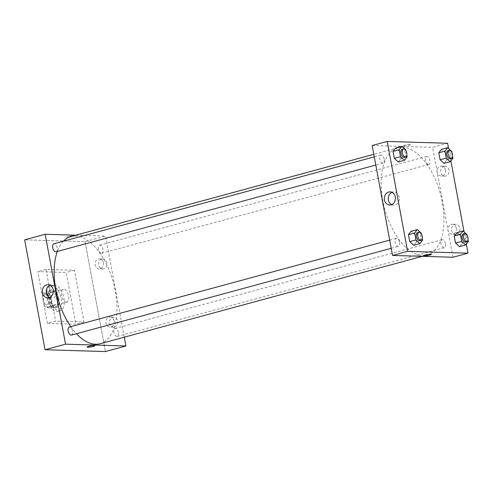 <?xml version="1.0" encoding="UTF-8"?>
<svg xmlns="http://www.w3.org/2000/svg" width="493" height="493" viewBox="0 0 493 493"><rect width="100%" height="100%" fill="white"/><g stroke="black" fill="none" stroke-linecap="round" stroke-linejoin="round"><path stroke-width="0.37" stroke-dasharray="2.46 1.85" d="M66.235 302.16A6.637 3.445 74.8 0 0 66.777 302.098A6.637 3.445 74.8 0 0 68.361 294.796A6.637 3.445 74.8 0 0 63.301 289.292A6.637 3.445 74.8 0 0 61.588 296.096A6.637 3.445 74.8 0 0 66.235 302.16M48.45 306.985A6.637 3.445 74.8 0 0 48.986 306.923A6.637 3.445 74.8 0 0 50.576 299.621A6.637 3.445 74.8 0 0 45.51 294.118A6.637 3.445 74.8 0 0 43.803 300.921A6.637 3.445 74.8 0 0 48.45 306.985M44.13 305.142L42.373 295.658A8.911 4.622 74.8 0 1 43.298 293.169L48.511 293.329A8.911 4.622 74.8 0 1 50.366 295.899L52.129 305.383A8.911 4.622 74.8 0 1 51.204 307.872L45.991 307.718A8.911 4.622 74.8 0 1 44.13 305.142L49.602 303.657L47.846 294.173L42.373 295.658M50.366 295.899L55.838 294.413L57.601 303.898L52.129 305.383M51.204 307.872L56.677 306.387L51.463 306.233L45.991 307.718M56.677 306.387A8.911 4.622 74.8 0 0 57.601 303.898M55.838 294.413A8.911 4.622 74.8 0 0 53.983 291.844L48.511 293.329M47.846 294.173A8.911 4.622 74.8 0 1 48.77 291.683L53.983 291.844M49.602 303.657A8.911 4.622 74.8 0 0 51.463 306.233M57.607 299.183A9.12 4.733 -105.2 0 1 55.111 307.842A9.12 4.733 -105.2 0 1 48.154 300.28A9.12 4.733 -105.2 0 1 50.335 290.235A9.12 4.733 -105.2 0 1 57.607 299.183M58.975 298.813A9.12 4.733 74.8 0 0 51.703 289.866A9.12 4.733 74.8 0 0 49.349 299.214A9.12 4.733 74.8 0 0 55.74 307.558A9.12 4.733 74.8 0 0 56.479 307.472A9.12 4.733 74.8 0 0 58.975 298.813M48.77 291.683L43.298 293.169M56.485 311.594A13.268 6.884 74.8 0 0 57.564 311.471A13.268 6.884 74.8 0 0 60.738 296.86A13.268 6.884 74.8 0 0 50.619 285.86A13.268 6.884 74.8 0 0 47.192 299.461A13.268 6.884 74.8 0 0 56.485 311.594M59.222 310.855A13.268 6.884 74.8 0 0 60.3 310.732A13.268 6.884 74.8 0 0 63.474 296.12A13.268 6.884 74.8 0 0 53.355 285.12A13.268 6.884 74.8 0 0 49.929 298.721A13.268 6.884 74.8 0 0 59.222 310.855M47.408 323.353L75.836 324.215L66.247 272.493L37.819 271.637L47.408 323.353L55.617 321.128L84.044 321.984L74.455 270.269L46.034 269.406L55.617 321.128M46.034 269.406L37.819 271.637M85.055 241.656L105.422 351.558L85.055 241.656L24.65 239.832L85.055 241.656L105.576 236.085L124.316 337.181M74.455 270.269L66.247 272.493M84.044 321.984L75.836 324.215M71.479 335.074A4.147 2.151 74.8 0 0 72.613 331.136A4.147 2.151 74.8 0 0 69.31 327.069M118.382 332.522A4.147 2.151 74.8 0 0 115.072 328.449A4.147 2.151 74.8 0 0 114.08 333.015A4.147 2.151 74.8 0 0 117.248 336.454A4.147 2.151 74.8 0 0 118.382 332.522M75.854 235.192L105.576 236.085M101.478 253.223A4.147 2.151 74.8 0 0 101.811 253.186A4.147 2.151 74.8 0 0 102.803 248.62A4.147 2.151 74.8 0 0 99.641 245.181A4.147 2.151 74.8 0 0 98.569 249.433A4.147 2.151 74.8 0 0 101.478 253.223M56.048 251.8A4.147 2.151 74.8 0 0 57.182 247.868A4.147 2.151 74.8 0 0 53.873 243.801M100.11 343.75A55.561 28.834 74.8 0 0 113.39 282.575A55.561 28.834 74.8 0 0 71.01 236.504M63.338 241.231A55.561 28.834 74.8 0 0 57.33 251.455M70.819 326.656A55.561 28.834 74.8 0 0 76.477 333.712M101.946 259.139A4.973 4.203 -88.3 0 0 98.662 264.488A4.973 4.203 -88.3 0 0 102.692 268.962A4.973 4.203 -88.3 0 0 106.95 262.874A4.973 4.203 -88.3 0 0 102.994 259.016A4.973 4.203 -88.3 0 0 101.946 259.139M114.53 327.025A4.973 4.203 -88.3 0 0 117.735 321.06A4.973 4.203 -88.3 0 0 113.778 317.202A4.973 4.203 -88.3 0 0 109.428 322.046A4.973 4.203 -88.3 0 0 113.476 327.149A4.973 4.203 -88.3 0 0 114.53 327.025M103.394 262.769A4.973 4.203 91.7 0 1 99.142 268.858A4.973 4.203 91.7 0 1 95.094 263.755A4.973 4.203 91.7 0 1 99.444 258.911A4.973 4.203 91.7 0 1 103.394 262.769M114.179 320.955A4.973 4.203 91.7 0 1 109.927 327.038A4.973 4.203 91.7 0 1 105.878 321.941A4.973 4.203 91.7 0 1 110.229 317.091A4.973 4.203 91.7 0 1 114.179 320.955M68.478 236.412A3.938 0.524 169.5 0 0 66.715 237.195A3.938 0.524 169.5 0 0 70.684 236.991A3.938 0.524 169.5 0 0 74.461 235.759A3.938 0.524 169.5 0 0 72.391 235.672A3.938 0.524 169.5 0 0 68.478 236.412A3.938 0.524 -10.5 0 1 72.391 235.672A3.938 0.524 -10.5 0 1 74.461 235.759A3.938 0.524 -10.5 0 1 70.684 236.991A3.938 0.524 -10.5 0 1 66.715 237.195A3.938 0.524 -10.5 0 1 68.478 236.412M49.614 297.445A6.563 5.54 -88.3 0 0 51.562 297.932A6.563 5.54 -88.3 0 0 57.299 291.542A6.563 5.54 -88.3 0 0 51.962 284.818A6.563 5.54 -88.3 0 0 50.576 284.979A6.563 5.54 -88.3 0 0 49.984 285.182M94.829 345.661L94.829 345.661A3.938 0.524 169.5 0 0 90.86 345.858A3.938 0.524 169.5 0 0 87.082 347.097L87.082 347.097M422.6 255.534A55.561 28.834 74.8 0 0 427.117 255.01A55.561 28.834 74.8 0 0 440.391 193.835A55.561 28.834 74.8 0 0 398.011 147.764A55.561 28.834 74.8 0 0 383.683 204.724A55.561 28.834 74.8 0 0 422.6 255.534M399.62 242.396A4.147 2.151 -105.2 0 1 398.486 246.334A4.147 2.151 -105.2 0 1 395.318 242.895A4.147 2.151 -105.2 0 1 396.31 238.329A4.147 2.151 -105.2 0 1 396.649 238.292A4.147 2.151 -105.2 0 1 399.62 242.396M428.479 164.483A4.147 2.151 74.8 0 0 428.818 164.446A4.147 2.151 74.8 0 0 429.81 159.88A4.147 2.151 74.8 0 0 426.642 156.441A4.147 2.151 74.8 0 0 425.576 160.693A4.147 2.151 74.8 0 0 428.479 164.483M445.382 243.782A4.147 2.151 74.8 0 0 442.079 239.715A4.147 2.151 74.8 0 0 441.007 243.961A4.147 2.151 74.8 0 0 443.91 247.757A4.147 2.151 74.8 0 0 444.248 247.714A4.147 2.151 74.8 0 0 445.382 243.782M384.189 159.128A4.147 2.151 74.8 0 0 380.879 155.061A4.147 2.151 74.8 0 0 379.807 159.313A4.147 2.151 74.8 0 0 382.716 163.103A4.147 2.151 74.8 0 0 383.049 163.066A4.147 2.151 74.8 0 0 384.189 159.128M452.95 257.254L432.583 147.352L447.632 143.266M372.178 145.521L432.583 147.352M444.002 166.32A4.973 4.203 -88.3 0 0 440.717 171.663A4.973 4.203 -88.3 0 0 444.748 176.143A4.973 4.203 -88.3 0 0 449.006 170.054A4.973 4.203 -88.3 0 0 445.05 166.196A4.973 4.203 -88.3 0 0 444.002 166.32M456.58 234.2A4.973 4.203 -88.3 0 0 459.79 228.241A4.973 4.203 -88.3 0 0 455.834 224.377A4.973 4.203 -88.3 0 0 451.483 229.227A4.973 4.203 -88.3 0 0 455.532 234.323A4.973 4.203 -88.3 0 0 456.58 234.2M466.323 244.127L464.049 231.846M450.892 160.854L448.618 148.572M415.131 234.847L411.15 231.248L415.131 234.847L416.431 241.847L415.131 234.847L421.287 233.177M413.744 245.243L416.431 241.847L413.744 245.243M399.7 151.579L395.719 147.98L399.7 151.579L400.994 158.58L399.7 151.579L405.856 149.909M398.313 161.975L400.994 158.58L398.313 161.975M445.462 152.966L441.481 149.361L445.462 152.966L446.763 159.96L445.462 152.966L451.619 151.289M444.076 163.362L446.763 159.96L444.076 163.362M459.513 246.629L462.194 243.228L460.893 236.233L456.919 232.634L460.893 236.233L462.194 243.228L459.513 246.629M445.45 169.943A4.973 4.203 91.7 0 1 441.198 176.032A4.973 4.203 91.7 0 1 437.149 170.935A4.973 4.203 91.7 0 1 441.494 166.086A4.973 4.203 91.7 0 1 445.45 169.943M456.235 228.13A4.973 4.203 91.7 0 1 451.982 234.218A4.973 4.203 91.7 0 1 447.934 229.116A4.973 4.203 91.7 0 1 452.278 224.272A4.973 4.203 91.7 0 1 456.235 228.13M403.921 146.02A3.938 0.524 169.5 0 0 408.315 145.435A3.938 0.524 169.5 0 0 411.039 144.418A3.938 0.524 169.5 0 0 407.07 144.622A3.938 0.524 169.5 0 0 403.292 145.854A3.938 0.524 169.5 0 0 403.921 146.02A3.938 0.524 -10.5 0 1 403.292 145.854A3.938 0.524 -10.5 0 1 407.07 144.622A3.938 0.524 -10.5 0 1 411.039 144.418A3.938 0.524 -10.5 0 1 408.315 145.441A3.938 0.524 -10.5 0 1 403.921 146.02M391.664 204.626A6.563 5.54 -88.3 0 0 393.617 205.106A6.563 5.54 -88.3 0 0 395.004 204.946A6.563 5.54 -88.3 0 0 399.336 197.896A6.563 5.54 -88.3 0 0 394.018 191.993A6.563 5.54 -88.3 0 0 392.04 192.362M431.412 254.32L431.412 254.32A3.938 0.524 169.5 0 0 430.79 254.16A3.938 0.524 169.5 0 0 426.39 254.739A3.938 0.524 169.5 0 0 423.666 255.756L423.666 255.756M421.466 234.126L422.255 238.396M419.691 240.578A4.147 2.151 74.8 0 0 420.683 236.011A4.147 2.151 74.8 0 0 417.522 232.573M422.587 240.177L416.431 241.847M406.029 150.858L406.824 155.129M404.26 157.31A4.147 2.151 74.8 0 0 405.252 152.744A4.147 2.151 74.8 0 0 402.085 149.305M407.15 156.91L400.994 158.58M467.228 235.512L468.017 239.777M465.454 241.958A4.147 2.151 74.8 0 0 466.446 237.398A4.147 2.151 74.8 0 0 463.284 233.959M467.056 234.563L460.893 236.233M468.35 241.558L462.194 243.228M451.798 152.245L452.586 156.509M450.023 158.691A4.147 2.151 74.8 0 0 451.015 154.124A4.147 2.151 74.8 0 0 447.854 150.692M452.919 158.29L446.763 159.96M48.986 306.923L66.777 302.098M45.51 294.118L63.301 289.292M51.703 289.866L50.335 290.235M56.479 307.472L55.111 307.842M53.355 285.12L50.619 285.86M60.3 310.732L57.564 311.471M102.994 259.016L99.444 258.911M102.692 268.962L99.142 268.858M113.778 317.202L110.229 317.091M113.476 327.149L109.927 327.038M47.636 297.815L51.562 297.932M48.031 284.695L51.962 284.818M398.011 147.764L373.811 154.334M427.117 255.01L422.267 256.323M391.226 248.299L398.486 246.334M389.71 240.122L396.31 238.329M426.642 156.441L99.641 245.181M428.818 164.446L101.811 253.186M442.079 239.715L115.072 328.449M444.248 247.714L117.248 336.454M380.879 155.061L374.279 156.854M383.049 163.066L375.795 165.032M445.05 166.196L441.494 166.086M444.748 176.143L441.198 176.032M455.834 224.377L452.278 224.272M455.532 234.323L451.982 234.218M389.692 204.989L393.617 205.106M390.086 191.876L394.018 191.993"/><path stroke-width="0.74" d="M45.017 349.734L105.422 351.558L45.017 349.734L24.65 239.832L45.017 349.734L65.544 344.163L45.171 234.261L75.854 235.192M389.71 240.122L69.31 327.069A4.147 2.151 74.8 0 0 68.317 331.635A4.147 2.151 74.8 0 0 71.479 335.074L391.226 248.299M124.316 337.181L125.949 345.994L65.544 344.163M374.279 156.854L53.873 243.801A4.147 2.151 74.8 0 0 52.887 248.361A4.147 2.151 74.8 0 0 56.048 251.8L375.795 165.032M76.477 333.712A55.561 28.834 74.8 0 0 95.593 344.268A55.561 28.834 74.8 0 0 100.11 343.75L422.267 256.323M373.811 154.334L71.01 236.504A55.561 28.834 74.8 0 0 63.338 241.231M57.33 251.455A55.561 28.834 74.8 0 0 70.819 326.656M125.949 345.994L105.422 351.558M46.65 284.862A6.563 5.54 91.7 0 1 48.031 284.695A6.563 5.54 91.7 0 1 53.367 291.425A6.563 5.54 91.7 0 1 47.636 297.815A6.563 5.54 91.7 0 1 42.318 291.911A6.563 5.54 91.7 0 1 46.65 284.862M45.171 234.261L24.65 239.832M87.082 347.097A3.938 0.524 169.5 0 0 89.153 347.177A3.938 0.524 169.5 0 0 93.066 346.443A3.938 0.524 -10.5 0 1 89.147 347.177A3.938 0.524 -10.5 0 1 87.082 347.097A3.938 0.524 -10.5 0 1 90.86 345.864A3.938 0.524 -10.5 0 1 94.829 345.661A3.938 0.524 -10.5 0 1 93.066 346.443A3.938 0.524 169.5 0 0 94.829 345.661M49.984 285.182A6.563 5.54 -88.3 0 0 46.225 291.209A6.563 5.54 -88.3 0 0 49.614 297.445M466.323 244.127L467.999 253.168L452.95 257.254L392.545 255.429L372.178 145.521L387.227 141.442L447.632 143.266L448.618 148.572M464.049 231.846L450.892 160.854M411.15 231.248L408.469 234.65L409.763 241.644L413.744 245.243L409.763 241.644L408.469 234.65L411.15 231.248L417.306 229.578L421.287 233.177L421.466 234.126M395.719 147.98L393.038 151.376L394.332 158.376L398.313 161.975L394.332 158.376L393.038 151.376L395.719 147.98L401.875 146.31L405.856 149.909L406.029 150.858M441.481 149.361L438.801 152.762L440.095 159.763L444.076 163.362L440.095 159.763L438.801 152.762L441.481 149.361L447.638 147.69L451.619 151.289L451.798 152.245M467.999 253.168L407.6 251.344L387.227 141.442M459.513 246.629L455.532 243.031L459.513 246.629L465.669 244.959L461.688 241.36L460.388 234.36L463.075 230.958L467.056 234.563L467.228 235.512M454.232 236.03L455.532 243.031L454.232 236.03L456.919 232.634L454.232 236.03L460.388 234.36M391.072 204.829A6.563 5.54 91.7 0 1 389.692 204.989A6.563 5.54 91.7 0 1 384.349 198.266A6.563 5.54 91.7 0 1 390.086 191.876A6.563 5.54 91.7 0 1 395.404 197.779A6.563 5.54 91.7 0 1 391.072 204.829M407.6 251.344L392.545 255.429M430.79 254.16A3.938 0.524 -10.5 0 1 431.412 254.32A3.938 0.524 -10.5 0 1 427.634 255.559A3.938 0.524 -10.5 0 1 423.666 255.756A3.938 0.524 -10.5 0 1 426.39 254.739A3.938 0.524 -10.5 0 1 430.79 254.16M392.04 192.362A6.563 5.54 -88.3 0 0 388.281 198.383A6.563 5.54 -88.3 0 0 391.664 204.626M423.666 255.756A3.938 0.524 169.5 0 0 427.634 255.553A3.938 0.524 169.5 0 0 431.412 254.32M422.255 238.396L422.587 240.177L419.9 243.573L415.926 239.974L414.625 232.973L417.306 229.578M418.89 232.203L417.522 232.573A4.147 2.151 74.8 0 0 416.449 236.825A4.147 2.151 74.8 0 0 419.352 240.615A4.147 2.151 74.8 0 0 419.691 240.578L421.059 240.208A4.147 2.151 74.8 0 0 422.051 235.642A4.147 2.151 74.8 0 0 418.89 232.203A4.147 2.151 74.8 0 0 417.817 236.455A4.147 2.151 74.8 0 0 420.72 240.245A4.147 2.151 74.8 0 0 421.059 240.208M419.9 243.573L413.744 245.243M415.926 239.974L409.763 241.644M414.625 232.973L408.469 234.65M406.824 155.129L407.15 156.91L404.47 160.305L400.489 156.706L399.194 149.706L401.875 146.31M403.453 148.935L402.085 149.305A4.147 2.151 74.8 0 0 401.019 153.557A4.147 2.151 74.8 0 0 403.921 157.347A4.147 2.151 74.8 0 0 404.26 157.31L405.628 156.94A4.147 2.151 74.8 0 0 406.62 152.374A4.147 2.151 74.8 0 0 403.453 148.935A4.147 2.151 74.8 0 0 402.387 153.187A4.147 2.151 74.8 0 0 405.289 156.977A4.147 2.151 74.8 0 0 405.628 156.94M404.47 160.305L398.313 161.975M400.489 156.706L394.332 158.376M399.194 149.706L393.038 151.376M468.017 239.777L468.35 241.558L465.669 244.959M464.652 233.59L463.284 233.959A4.147 2.151 74.8 0 0 462.212 238.211A4.147 2.151 74.8 0 0 465.121 242.001A4.147 2.151 74.8 0 0 465.454 241.958L466.822 241.588A4.147 2.151 74.8 0 0 467.814 237.022A4.147 2.151 74.8 0 0 464.652 233.59A4.147 2.151 74.8 0 0 463.58 237.836A4.147 2.151 74.8 0 0 466.489 241.632A4.147 2.151 74.8 0 0 466.822 241.588M463.075 230.958L456.919 232.634M461.688 241.36L455.532 243.031M452.586 156.509L452.919 158.29L450.232 161.692L446.257 158.087L444.957 151.092L447.638 147.69M449.222 150.316L447.854 150.692A4.147 2.151 74.8 0 0 446.781 154.938A4.147 2.151 74.8 0 0 449.684 158.734A4.147 2.151 74.8 0 0 450.023 158.691L451.391 158.321A4.147 2.151 74.8 0 0 452.383 153.754A4.147 2.151 74.8 0 0 449.222 150.316A4.147 2.151 74.8 0 0 448.149 154.568A4.147 2.151 74.8 0 0 451.052 158.358A4.147 2.151 74.8 0 0 451.391 158.321M450.232 161.692L444.076 163.362M446.257 158.087L440.095 159.763M444.957 151.092L438.801 152.762"/></g></svg>
